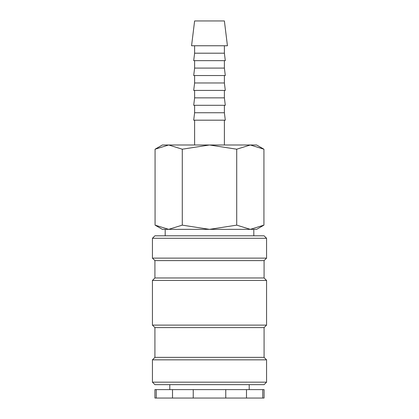 <?xml version="1.0" encoding="UTF-8"?>
<svg xmlns="http://www.w3.org/2000/svg" width="419" height="419" viewBox="0 0 419 419"><rect width="100%" height="100%" fill="white"/><g stroke="black" fill="none" stroke-linecap="round" stroke-linejoin="round"><path stroke-width="0.63" d="M266.563 238.28L264.08 235.797L154.92 235.797L152.437 238.28L152.437 258.125L154.92 260.608L154.92 277.975L152.437 280.452L152.437 325.113L154.92 327.59L154.92 357.365L152.437 359.842L152.437 382.17L154.92 384.652L264.08 384.652L266.563 382.17L266.563 359.842L264.08 357.365L264.08 327.59L266.563 325.113L266.563 280.452L264.08 277.975L264.08 260.608L266.563 258.125L266.563 238.28L152.437 238.28M253.809 235.797L253.809 229.345L250.321 229.345L256.638 229.345L263.928 225.139L250.321 229.345L236.714 225.139L209.5 229.345L250.321 229.345M168.679 229.345L209.5 229.345L182.286 225.139L168.679 229.345L155.072 225.139L162.363 229.345L168.679 229.345L165.191 229.345L165.191 235.797M263.928 149.206L256.638 144.995L250.321 144.995L263.928 149.206L263.928 225.139M162.363 144.995L155.072 149.206L168.679 144.995L209.5 144.995L236.714 149.206L250.321 144.995L209.5 144.995L182.286 149.206L168.679 144.995L162.363 144.995M227.433 45.76L224.385 20.95L194.615 20.95L191.567 45.76L227.433 45.76M194.615 45.76L194.615 53.203L193.698 60.645L225.302 60.645L224.385 53.203L224.385 45.76M194.615 60.645L194.615 68.088L193.698 75.53L225.302 75.53L224.385 68.088L224.385 60.645M194.615 75.53L194.615 82.972L193.698 90.415L225.302 90.415L224.385 82.972L224.385 75.53M194.615 90.415L194.615 97.857L193.698 105.3L225.302 105.3L224.385 97.857L224.385 90.415M194.615 105.3L194.615 112.742L193.698 120.185L225.302 120.185L224.385 112.742L224.385 105.3M224.385 144.995L224.385 120.185M194.615 120.185L194.615 144.995M156.245 389.612L154.92 389.612L154.92 398.05L156.245 398.05L156.245 389.612L172.513 389.612L172.513 398.05L156.245 398.05M262.755 398.05L264.08 398.05L264.08 389.612L262.755 389.612L262.755 398.05L246.487 398.05L246.487 389.612L262.755 389.612M249.195 389.612L249.195 384.652M169.805 384.652L169.805 389.612M193.232 398.05L193.232 389.612L225.768 389.612L225.768 398.05L172.513 398.05M225.768 398.05L246.487 398.05M225.768 389.612L246.487 389.612M172.513 389.612L193.232 389.612M194.615 112.742L224.385 112.742M194.615 97.857L224.385 97.857M194.615 82.972L224.385 82.972M194.615 68.088L224.385 68.088M194.615 53.203L224.385 53.203M182.286 225.139L182.286 149.206M155.072 225.139L155.072 149.206M236.714 225.139L236.714 149.206M152.437 382.17L266.563 382.17M152.437 359.842L266.563 359.842M154.92 357.365L264.08 357.365M154.92 327.59L264.08 327.59M152.437 325.113L266.563 325.113M152.437 280.452L266.563 280.452M154.92 277.975L264.08 277.975M154.92 260.608L264.08 260.608M152.437 258.125L266.563 258.125"/></g></svg>
